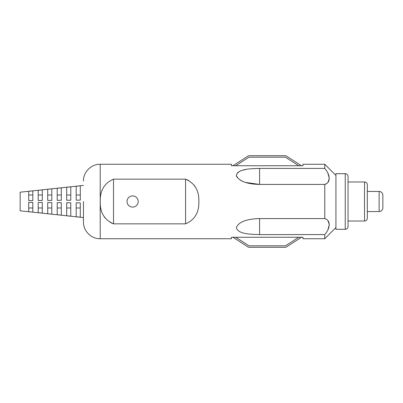 <?xml version="1.0" encoding="UTF-8"?>
<svg xmlns="http://www.w3.org/2000/svg" width="403" height="403" viewBox="0 0 403 403"><rect width="100%" height="100%" fill="white"/><g stroke="black" fill="none" stroke-linecap="round" stroke-linejoin="round"><path stroke-width="0.6" d="M382.85 195.168L382.85 207.832L382.85 195.168A3.723 3.723 0 0 0 379.127 191.445L367.319 191.445L367.319 184.76A2.791 2.791 0 0 0 364.529 181.97L348.031 181.97L348.031 226.526L348.031 176.474A2.791 2.791 0 0 0 345.24 173.683L335.931 173.683L335.931 229.317L345.24 229.317L345.24 173.683M382.85 207.832A3.723 3.723 0 0 1 379.127 211.555L367.319 211.555L367.319 218.24L367.319 184.76M367.319 218.24A2.791 2.791 0 0 1 364.529 221.03L348.031 221.03M348.031 226.526A2.791 2.791 0 0 1 345.24 229.317M348.031 176.474L348.031 181.97M335.931 175.431L324.758 164.263L324.758 168.414C330.636 175.104 330.636 182.891 324.758 184.413L259.592 184.413C251.215 184.307 238.606 182.468 236.344 175.164C238.631 168.494 251.15 168.797 259.592 168.414L324.758 168.414M335.931 227.569L324.758 238.737L324.758 234.586C330.636 227.902 330.636 220.114 324.758 218.587L324.758 184.413L326.062 183.768M83.456 201.5L83.456 221.982L83.456 201.5M32.809 202.432L32.809 212.124L28.714 211.686L28.714 202.392L32.809 202.432M42.305 202.518L42.305 213.137L38.209 212.698L38.209 202.482L42.305 202.518M51.801 202.608L51.801 214.149L47.705 213.711L47.705 202.568L51.801 202.608M61.296 202.694L61.296 215.162L57.201 214.723L57.201 202.659L61.296 202.694M70.792 202.785L70.792 216.174L66.697 215.741L66.697 202.744L70.792 202.785M80.288 202.87L80.288 217.187L76.192 216.754L76.192 202.835L80.288 202.87M83.456 185.415L20.15 192.191L20.15 210.809L83.456 217.585M324.758 238.737L302.975 238.737L302.975 237.251L231.478 237.251L231.478 238.737L100.211 238.737C91.259 238.969 83.225 230.934 83.456 221.982M112.85 223.615L110.457 222.552M104.81 217.685L103.259 215.207M324.758 234.586L259.592 234.586C251.215 234.208 238.606 234.506 236.344 227.831C238.631 220.532 251.15 218.703 259.592 218.587L324.758 218.587M185.582 223.841C194.755 219.852 199.178 212.406 198.85 201.5C199.198 190.619 194.775 183.174 185.582 179.159L113.525 179.159C104.347 183.148 99.924 190.594 100.256 201.5C99.909 212.381 104.332 219.826 113.525 223.841L185.582 223.841L185.582 179.159M245.83 182.473L259.592 184.413L259.592 168.414L253.054 168.625M245.805 169.497L242.636 170.227M239.704 171.305L237.508 172.751M236.344 175.169L236.606 176.413M236.616 176.433L237.342 177.627M239.694 179.698L242.606 181.274M186.257 179.385L188.649 180.448M194.296 185.315L195.843 187.793M324.758 164.263L302.975 164.263L302.975 165.749L231.478 165.749L231.478 164.263L100.211 164.263L100.211 238.737M80.288 195.007L76.192 195.007M80.288 185.813L80.288 200.13L76.192 200.165L76.192 186.246L80.288 185.813M70.792 195.007L66.697 195.007M70.792 186.826L70.792 200.215L66.697 200.256L66.697 187.259L70.792 186.826M61.296 195.007L57.201 195.007M61.296 187.838L61.296 200.306L57.201 200.341L57.201 188.277L61.296 187.838M51.801 195.007L47.705 195.007M51.801 188.851L51.801 200.392L47.705 200.432L47.705 189.289L51.801 188.851M42.305 195.007L38.209 195.007M42.305 189.863L42.305 200.482L38.209 200.518L38.209 190.302L42.305 189.863M28.714 200.608L28.714 191.314L32.809 190.876L32.809 200.568L28.714 200.608M32.809 195.007L28.714 195.007M327.966 220.809L329.327 224.597L327.966 229.519M327.961 173.471L329.327 178.393L327.966 182.186M113.525 179.159L113.525 223.841M80.288 207.993L76.192 207.993M70.792 207.993L66.697 207.993M61.296 207.993L57.201 207.993M51.801 207.993L47.705 207.993M42.305 207.993L38.209 207.993M32.809 207.993L28.714 207.993M235.695 165.749L248.802 157.306A0.746 0.746 0 0 1 249.205 157.185L285.243 157.185A0.746 0.746 0 0 1 285.646 157.306L298.754 165.749M301.504 165.749L286.457 156.052A2.237 2.237 0 0 0 285.243 155.699L249.205 155.699A2.237 2.237 0 0 0 247.996 156.052L232.944 165.749M298.754 237.251L285.646 245.694A0.746 0.746 0 0 1 285.243 245.815L249.205 245.815A0.746 0.746 0 0 1 248.802 245.694L235.695 237.251M232.944 237.251L247.996 246.948A2.237 2.237 0 0 0 249.205 247.301L285.243 247.301A2.237 2.237 0 0 0 286.457 246.948L301.504 237.251M132.607 195.913A5.587 5.587 0 0 1 138.194 201.5A5.587 5.587 0 0 1 132.607 207.087A5.587 5.587 0 0 1 127.026 201.5A5.587 5.587 0 0 1 132.607 195.913M379.127 211.555L379.127 191.445M364.529 221.03L364.529 181.97M259.592 234.586L259.592 218.587M100.211 164.263C91.259 164.031 83.225 172.066 83.456 181.018"/></g></svg>
